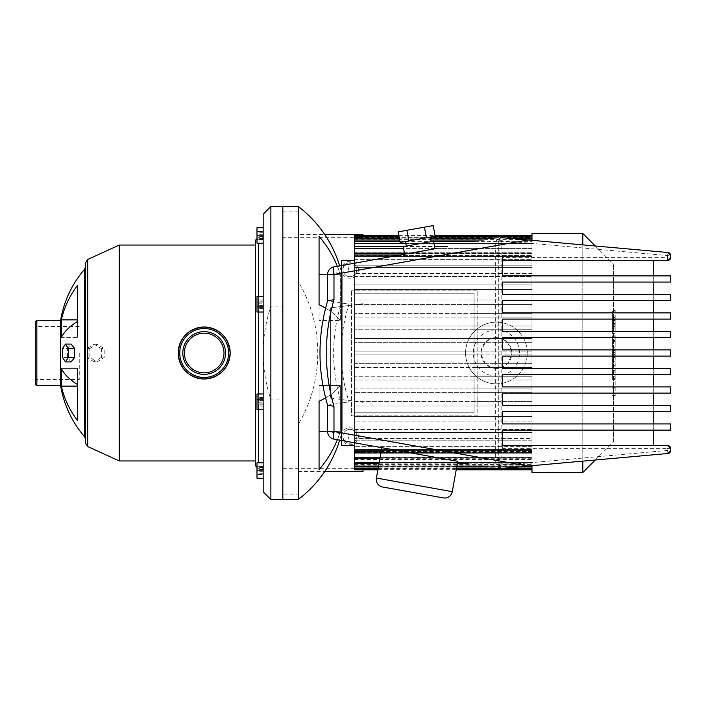 <?xml version="1.0" encoding="UTF-8"?>
<svg xmlns="http://www.w3.org/2000/svg" width="706" height="706" viewBox="0 0 706 706"><rect width="100%" height="100%" fill="white"/><g stroke="black" fill="none" stroke-linecap="round" stroke-linejoin="round"><path stroke-width="0.53" stroke-dasharray="3.53 2.65" d="M443.333 497.898L382.608 487.008M429.742 237.172L405.456 241.531L429.742 237.172M430.563 241.726L406.277 246.085L430.563 241.726M477.15 290.157L351.456 290.157L477.15 290.157L477.15 415.843L351.456 415.843L351.456 290.157L351.456 415.843L477.15 415.843L477.15 290.157M400.073 242.493L435.125 236.21M398.166 231.868L433.219 225.585M408.836 240.922L406.93 230.297M426.362 237.781L424.456 227.155M404.6 254.222L434.958 248.777L404.6 254.222M403.241 246.632L433.599 241.187M498.745 460.277L495.656 460.277L495.656 245.723L498.745 245.723L498.745 465.298A3.089 1.394 180 0 0 495.903 463.904L495.656 460.277L349.055 433.987L347.687 441.577A7.713 7.651 -79.8 0 1 341.395 433.987L341.395 403.038A165.116 165.116 0 0 1 341.395 302.962L327.646 300.871C317.515 335.624 317.515 370.376 327.646 405.129L327.593 405.129M341.395 302.962L341.395 272.013A7.713 7.651 -100.2 0 1 347.687 264.423L349.055 272.013L495.656 245.723L495.903 242.096A3.089 1.394 0 0 0 498.745 240.702L498.745 245.723M500.351 238.001L501.41 237.648L499.354 238.857L498.745 240.702A3.089 3.089 0 0 1 502.098 237.631L501.922 237.622M495.903 242.096C496.186 239.881 497.836 238.354 500.881 237.525M500.898 468.475C497.836 467.646 496.177 466.119 495.903 463.904M498.745 465.298A3.089 3.089 0 0 0 501.825 468.378A3.089 3.089 0 0 1 498.745 465.298L499.363 467.151L502.098 468.369L501.825 465.298L498.745 465.298L498.745 240.702A3.089 3.089 0 0 1 502.098 237.631L501.825 240.702L498.745 240.702M528.017 239.961L667.894 252.501L667.611 255.572L501.825 240.702L501.825 465.298L667.611 450.428L667.611 448.619L502.593 448.619L502.593 430.113L670.7 430.113L502.593 430.113L653.738 430.113L653.738 423.944L670.7 423.944L670.7 430.113L670.7 423.944L653.738 423.944L670.7 423.944L670.7 430.113L653.738 430.113L653.738 423.944L670.7 423.944L653.738 423.944L670.7 423.944L670.7 430.113L670.7 423.944L653.738 423.944L653.738 411.607L502.593 411.607L502.593 423.944L670.7 423.944L670.7 430.113L653.738 430.113L670.7 430.113L670.7 423.944L502.593 423.944L653.738 423.944L502.593 423.944L653.738 423.944L502.593 423.944L653.738 423.944L502.593 423.944L653.738 423.944L653.738 405.438L670.7 405.438L670.7 411.607L670.7 405.438L653.738 405.438L670.7 405.438L670.7 411.607L653.738 411.607L653.738 405.438L670.7 405.438L670.7 411.607L653.738 411.607L653.738 405.438L670.7 405.438L653.738 405.438L653.738 393.101L502.593 393.101L502.593 405.438L670.7 405.438L670.7 411.607L670.7 405.438L502.593 405.438L653.738 405.438L502.593 405.438L653.738 405.438L502.593 405.438L653.738 405.438L502.593 405.438L502.593 393.101L653.738 393.101L653.738 386.932L670.7 386.932L670.7 393.101L670.7 386.932L653.738 386.932L670.7 386.932L670.7 393.101L653.738 393.101L653.738 386.932L670.7 386.932L670.7 393.101L653.738 393.101L653.738 386.932L670.7 386.932L653.738 386.932L653.738 374.595L502.593 374.595L502.593 386.932L670.7 386.932L670.7 393.101L670.7 386.932L502.593 386.932L653.738 386.932L502.593 386.932L653.738 386.932L502.593 386.932L653.738 386.932L502.593 386.932L502.593 374.595L653.738 374.595L653.738 368.426L670.7 368.426L670.7 374.595L670.7 368.426L653.738 368.426L670.7 368.426L670.7 374.595L653.738 374.595L653.738 368.426L670.7 368.426L670.7 374.595L653.738 374.595L653.738 368.426L670.7 368.426L653.738 368.426L653.738 356.089L502.593 356.089L502.593 368.426L670.7 368.426L670.7 374.595L670.7 368.426L502.593 368.426L653.738 368.426L502.593 368.426L653.738 368.426L502.593 368.426L653.738 368.426L502.593 368.426L502.593 356.089L653.738 356.089L653.738 349.911L670.7 349.911L670.7 356.089L670.7 349.911L653.738 349.911L670.7 349.911L670.7 356.089L653.738 356.089L653.738 349.911L670.7 349.911L670.7 356.089L653.738 356.089L653.738 349.911L670.7 349.911L653.738 349.911L653.738 337.574L502.593 337.574L502.593 349.911L670.7 349.911L670.7 356.089L670.7 349.911L502.593 349.911L653.738 349.911L502.593 349.911L653.738 349.911L502.593 349.911L653.738 349.911L502.593 349.911L502.593 337.574L653.738 337.574L653.738 331.405L670.7 331.405L670.7 337.574L670.7 331.405L653.738 331.405L670.7 331.405L670.7 337.574L653.738 337.574L653.738 331.405L670.7 331.405L670.7 337.574L653.738 337.574L653.738 331.405L670.7 331.405L653.738 331.405L653.738 319.068L502.593 319.068L502.593 331.405L670.7 331.405L670.7 337.574L670.7 331.405L502.593 331.405L653.738 331.405L502.593 331.405L653.738 331.405L502.593 331.405L653.738 331.405L502.593 331.405L502.593 319.068L653.738 319.068L653.738 312.899L670.7 312.899L670.7 319.068L670.7 312.899L653.738 312.899L670.7 312.899L670.7 319.068L653.738 319.068L653.738 312.899L670.7 312.899L670.7 319.068L653.738 319.068L653.738 312.899L670.7 312.899L653.738 312.899L653.738 300.562L502.593 300.562L502.593 312.899L670.7 312.899L670.7 319.068L670.7 312.899L502.593 312.899L653.738 312.899L502.593 312.899L653.738 312.899L502.593 312.899L653.738 312.899L502.593 312.899L502.593 300.562L653.738 300.562L653.738 294.393L670.7 294.393L670.7 300.562L670.7 294.393L653.738 294.393L670.7 294.393L670.7 300.562L653.738 300.562L653.738 294.393L670.7 294.393L670.7 300.562L653.738 300.562L653.738 294.393L670.7 294.393L653.738 294.393L653.738 275.887L670.7 275.887L670.7 282.056L502.593 282.056L502.593 294.393L670.7 294.393L670.7 300.562L670.7 294.393L502.593 294.393L653.738 294.393L502.593 294.393L653.738 294.393L502.593 294.393L653.738 294.393L502.593 294.393L502.593 282.056L670.7 282.056L653.738 282.056L653.738 275.887L670.7 275.887L670.7 282.056L670.7 275.887L653.738 275.887L670.7 275.887L670.7 282.056L653.738 282.056L653.738 275.887L670.7 275.887L653.738 275.887L653.738 260.47L502.593 260.47L653.738 260.47L502.593 260.47L653.738 260.47L502.593 260.47L653.738 260.47L502.593 260.47L653.738 260.47L502.593 260.47L502.593 275.887L502.593 257.381L667.611 257.381L667.611 255.572L670.7 255.572M502.098 468.369A3.089 3.089 0 0 1 501.825 468.378A3.089 3.089 0 0 0 502.098 468.369L667.894 453.499L667.611 450.428L670.7 450.428M670.7 411.607L670.7 405.438L670.7 411.607L653.738 411.607L653.738 405.438L653.738 445.53L502.593 445.53L653.738 445.53L653.738 430.113L653.738 445.53L653.738 430.113L502.593 430.113L653.738 430.113L502.593 430.113L653.738 430.113L502.593 430.113L502.593 445.53L653.738 445.53L653.738 430.113L670.7 430.113L653.738 430.113L670.7 430.113L653.738 430.113L653.738 411.607L502.593 411.607L502.593 423.944L502.593 411.607L502.593 423.944L502.593 411.607L502.593 423.944L502.593 411.607L502.593 423.944L502.593 411.607L670.7 411.607L653.738 411.607L670.7 411.607L653.738 411.607L653.738 393.101L502.593 393.101L670.7 393.101L653.738 393.101L670.7 393.101L653.738 393.101L653.738 374.595L502.593 374.595L670.7 374.595L653.738 374.595L670.7 374.595L653.738 374.595L653.738 356.089L502.593 356.089L670.7 356.089L653.738 356.089L670.7 356.089L653.738 356.089L653.738 337.574L502.593 337.574L670.7 337.574L653.738 337.574L670.7 337.574L653.738 337.574L653.738 319.068L502.593 319.068L670.7 319.068L653.738 319.068L670.7 319.068L653.738 319.068L653.738 300.562L502.593 300.562L670.7 300.562L653.738 300.562L670.7 300.562L653.738 300.562L653.738 282.056L502.593 282.056L670.7 282.056L653.738 282.056L670.7 282.056L653.738 282.056L653.738 275.887L502.593 275.887L670.7 275.887L670.7 282.056L670.7 275.887L502.593 275.887L653.738 275.887L502.593 275.887L653.738 275.887L502.593 275.887L653.738 275.887L502.593 275.887L502.593 260.47M653.738 430.113L653.738 445.53L502.593 445.53L502.593 430.113L502.593 445.53L653.738 445.53L502.593 445.53L653.738 445.53L653.738 430.113L502.593 430.113L502.593 448.619M457.726 461.309L381.831 447.692L457.726 461.309M327.593 274.484L341.395 272.013L349.055 272.013L349.055 304.162C339.118 302.6 339.118 302.6 349.055 304.162A157.456 157.456 0 0 0 349.055 401.838C339.118 403.4 339.118 403.4 349.055 401.838L349.055 433.987L341.395 433.987L327.593 431.516M333.938 439.106A7.713 7.651 100.2 0 1 327.646 431.516L327.646 405.129L341.395 403.038M327.593 300.871L327.646 274.484A7.713 7.651 79.8 0 1 333.938 266.894M670.7 405.438L653.738 405.438L653.738 260.47L653.738 282.056L653.738 275.887L653.738 282.056L670.7 282.056L670.7 275.887L653.738 275.887L653.738 260.47L653.738 275.887M653.738 300.562L653.738 294.393L653.738 300.562L670.7 300.562L670.7 294.393L653.738 294.393L653.738 319.068L653.738 312.899L653.738 319.068L670.7 319.068L670.7 312.899L653.738 312.899L653.738 300.562L653.738 312.899L653.738 300.562L502.593 300.562L502.593 312.899L502.593 300.562L502.593 312.899L502.593 300.562L502.593 312.899L502.593 300.562L502.593 312.899L653.738 312.899M653.738 337.574L653.738 331.405L653.738 337.574L670.7 337.574L670.7 331.405L653.738 331.405L653.738 356.089L653.738 349.911L653.738 356.089L670.7 356.089L670.7 349.911L653.738 349.911L653.738 337.574L653.738 349.911L653.738 337.574L502.593 337.574L502.593 349.911L502.593 337.574L502.593 349.911L502.593 337.574L502.593 349.911L502.593 337.574L502.593 349.911L653.738 349.911M653.738 374.595L653.738 368.426L653.738 374.595L670.7 374.595L670.7 368.426L653.738 368.426L653.738 393.101L653.738 386.932L653.738 393.101L670.7 393.101L670.7 386.932L653.738 386.932L653.738 374.595L653.738 386.932L653.738 374.595L502.593 374.595L502.593 386.932L502.593 374.595L502.593 386.932L502.593 374.595L502.593 386.932L502.593 374.595L502.593 386.932L653.738 386.932M670.7 282.056L670.7 275.887M670.7 300.562L670.7 294.393M670.7 319.068L670.7 312.899M670.7 337.574L670.7 331.405M670.7 356.089L670.7 349.911M670.7 374.595L670.7 368.426M670.7 393.101L670.7 386.932M670.7 430.113L670.7 423.944M653.738 393.101L653.738 405.438L653.738 393.101L653.738 405.438L653.738 393.101L502.593 393.101L502.593 405.438L502.593 393.101L502.593 405.438L502.593 393.101L502.593 405.438L502.593 393.101L502.593 405.438L653.738 405.438M653.738 356.089L653.738 368.426L653.738 356.089L653.738 368.426L653.738 356.089L502.593 356.089L502.593 368.426L502.593 356.089L502.593 368.426L502.593 356.089L502.593 368.426L502.593 356.089L502.593 368.426L653.738 368.426M653.738 319.068L653.738 331.405L653.738 319.068L653.738 331.405L653.738 319.068L502.593 319.068L502.593 331.405L502.593 319.068L502.593 331.405L502.593 319.068L502.593 331.405L502.593 319.068L502.593 331.405L653.738 331.405M653.738 282.056L653.738 294.393L653.738 282.056L653.738 294.393L653.738 282.056L502.593 282.056L502.593 294.393L502.593 282.056L502.593 294.393L502.593 282.056L502.593 294.393L502.593 282.056L502.593 294.393L653.738 294.393M653.738 411.607L653.738 423.944M502.593 445.53L502.593 430.113L502.593 445.53L502.593 430.113L502.593 445.53L653.738 445.53L502.593 445.53M119.279 245.044L119.279 460.956M255.298 465.581L255.298 240.419M79.257 353L79.257 379.528L79.257 353M35.3 384.152L35.3 321.848M60.628 320.303L60.628 385.697M263.161 491.8L263.161 353C263.144 368.205 265.712 383.843 270.875 399.905L282.832 399.905L282.832 306.095L270.875 306.095C265.712 322.157 263.144 337.795 263.161 353L263.161 214.2M258.387 312.017L258.387 296.599M258.387 243.164L258.387 462.836M258.387 409.401L258.387 393.983M263.161 243.164L256.993 243.164L256.993 235.451L256.993 239.308L256.993 235.451L263.161 235.451L256.993 235.451L256.993 231.594L263.161 231.594L263.161 243.164L263.161 231.594L256.993 231.594L256.993 243.164L256.993 227.738L263.161 227.738L263.161 243.164L263.161 227.738M263.161 312.017L256.993 312.017L256.993 296.599L256.993 312.017L256.993 296.599L263.161 296.599L263.161 312.017L263.161 296.599M263.161 393.983L263.161 409.401L263.161 393.983L263.161 409.401L263.161 393.983L256.993 393.983L256.993 409.401L256.993 393.983L256.993 409.401L263.161 409.401M263.161 478.262L256.993 478.262L256.993 462.836L256.993 478.262L256.993 462.836L263.161 462.836L263.161 478.262L263.161 462.836L263.161 478.262L263.161 470.549L263.161 474.406L256.993 474.406L263.161 474.406L263.161 470.549L256.993 470.549L263.161 470.549L263.161 462.836M85.497 443.059L85.497 439.273M61.343 386.129A104.25 94.489 180 0 0 77.519 420.626L77.519 384.532A104.25 44.063 -0 0 1 61.343 368.444L61.343 386.129L77.519 386.129L77.519 368.444L77.519 384.532L77.519 368.444L61.343 368.444L77.519 368.444L77.519 384.532M71.05 361.904L67.573 357.448L67.573 348.552L62.569 348.552M282.832 399.905L282.832 499.513L282.832 494.924L298.25 494.924L298.25 424.28C324.275 381.628 324.275 324.372 298.25 281.72L298.25 206.487M363.025 234.569L363.025 237.331L282.832 237.331L282.832 206.487L282.832 306.095M270.875 399.905L270.875 499.513M270.875 206.487L270.875 306.095M67.573 357.448L62.569 357.448M67.573 348.552L71.05 344.096M85.497 353L85.497 266.727M77.519 321.468L77.519 337.556L77.519 321.468L77.519 337.556L61.343 337.556A104.25 44.063 180 0 1 77.519 321.468L77.519 285.374A104.25 94.489 -0 0 0 61.343 319.871L61.343 337.556L77.519 337.556L77.519 285.374L77.519 319.871L61.343 319.871M256.993 231.153L256.993 239.749L256.993 231.153L263.161 231.153L263.161 239.749L263.161 231.153M263.161 232.3L256.993 232.3M263.161 236.607L256.993 236.607M263.161 239.749L256.993 239.749M263.161 238.602L256.993 238.602M263.161 234.295L256.993 234.295M256.993 302.08L256.993 308.76L256.993 302.08L263.161 302.08L263.161 299.856L263.161 302.08L256.993 302.08M263.161 299.856L256.993 299.856M263.161 306.536L263.161 302.08L263.161 306.536L256.993 306.536L263.161 306.536L263.161 308.76L263.161 306.536M263.161 308.76L256.993 308.76M256.993 402.844L256.993 397.39L256.993 405.994L256.993 402.844L263.161 402.844L263.161 405.994L263.161 397.39L263.161 402.844M263.161 398.546L256.993 398.546M263.161 397.39L256.993 397.39M263.161 400.54L256.993 400.54M263.161 404.838L256.993 404.838M263.161 405.994L256.993 405.994M263.161 466.692L256.993 466.692L263.161 466.692M256.993 474.847L256.993 466.251L256.993 474.847L263.161 474.847L263.161 466.251L263.161 474.847M263.161 473.7L256.993 473.7M263.161 469.393L256.993 469.393M263.161 466.251L256.993 466.251M263.161 467.398L256.993 467.398M263.161 471.705L256.993 471.705M256.993 403.92L256.993 397.24L256.993 403.92L263.161 403.92L263.161 406.144L263.161 403.92L256.993 403.92M263.161 406.144L256.993 406.144M263.161 399.464L263.161 403.92L263.161 399.464L256.993 399.464L263.161 399.464L263.161 397.24L263.161 399.464M263.161 397.24L256.993 397.24M256.993 303.156L256.993 308.61L256.993 300.006L256.993 303.156L263.161 303.156L263.161 300.006L263.161 308.61L263.161 303.156M263.161 307.454L256.993 307.454M263.161 308.61L256.993 308.61M263.161 305.46L256.993 305.46M263.161 301.162L256.993 301.162M263.161 300.006L256.993 300.006M263.161 353L263.161 468.669L263.161 353M263.161 239.308L256.993 239.308L263.161 239.308M77.519 420.626L77.519 386.129L77.519 420.626M255.298 353L255.298 460.956L255.298 353M35.3 353L35.3 324.928L35.3 353M89.838 348.552L97.013 344.096L104.188 348.552L104.188 357.448L97.013 361.904L89.838 357.448L89.838 348.552L87.014 348.552L94.189 344.096L97.013 344.096M94.189 344.096L101.364 348.552L104.188 348.552M101.364 348.552L101.364 357.448L104.188 357.448M101.364 357.448L94.189 361.904L97.013 361.904M94.189 361.904L87.014 357.448L89.838 357.448M87.014 357.448L87.014 348.552M582.794 244.867L582.794 461.133M531.98 465.686L531.98 240.314M595.308 460.003L613.638 441.682L613.638 264.318L613.638 441.682M582.794 472.526L582.794 233.474M595.308 245.997L613.638 264.318M491.067 367.464L496.424 368.426A15.426 15.426 0 0 1 481.007 353A15.426 15.426 0 0 1 496.424 337.574L491.067 338.536L485.313 342.313L481.121 351.111L481.121 354.889L485.313 363.687L491.067 367.464L354.544 367.464L354.544 289.495L354.544 293.237L474.061 293.237L474.061 412.763L354.544 412.763L354.544 293.237L474.061 293.237L474.061 412.763L354.544 412.763L354.544 416.505L354.544 367.464L491.067 367.464M496.424 383.843A30.843 30.843 0 0 0 527.276 353A30.843 30.843 0 0 0 496.424 322.157A30.843 30.843 0 0 1 527.276 353A30.843 30.843 0 0 1 496.424 383.843A30.843 30.843 0 0 1 465.581 353A30.843 30.843 0 0 1 496.424 322.157A30.843 30.843 0 0 0 465.581 353A30.843 30.843 0 0 0 496.424 383.843M496.424 376.13A23.13 23.13 0 0 1 473.294 353A23.13 23.13 0 0 1 496.424 329.87A23.13 23.13 0 0 1 519.563 353A23.13 23.13 0 0 1 496.424 376.13M354.544 260.47L354.544 445.53L354.544 260.47M341.43 260.47L341.43 445.53M531.98 363.687L474.061 363.687L531.98 363.687L531.98 354.889L511.735 354.889L511.735 351.111L507.543 342.313L501.789 338.536L531.98 338.536L501.789 338.536L496.424 337.574A15.426 15.426 0 0 1 511.85 353A15.426 15.426 0 0 1 496.424 368.426L501.789 367.464L507.543 363.687L511.735 354.889L531.98 354.889L531.98 367.464L474.061 367.464L531.98 367.464L531.98 363.687L507.543 363.687L531.98 363.687M474.061 354.889L531.98 354.889L531.98 351.111L511.735 351.111L531.98 351.111L531.98 354.889L474.061 354.889M531.98 376.263L474.061 376.263L531.98 376.263L531.98 367.464L501.789 367.464L531.98 367.464L531.98 380.04L531.98 376.263L354.544 376.263L531.98 376.263M474.061 380.04L354.544 380.04L531.98 380.04L531.98 388.838L474.061 388.838L531.98 388.838L531.98 380.04L474.061 380.04M531.98 392.615L474.061 392.615L531.98 392.615L531.98 388.838L531.98 392.615L354.544 392.615L531.98 392.615L531.98 401.414L474.061 401.414L531.98 401.414L531.98 392.615M474.061 406.038L531.98 406.038L531.98 401.414L531.98 406.038L354.544 406.038L531.98 406.038L531.98 416.505L354.544 416.505L354.544 421.138L354.544 416.505L531.98 416.505L531.98 406.038L474.061 406.038M354.544 243.393L531.98 243.393L531.98 265.218L354.544 265.218L531.98 265.218L531.98 246.535L531.98 273.443L354.544 273.443L531.98 273.443L531.98 253.119L531.98 284.862L354.544 284.862L531.98 284.862L354.544 284.862L354.544 276.478L354.544 284.862L531.98 284.862L531.98 289.495L354.544 289.495L531.98 289.495L531.98 299.962L354.544 299.962L531.98 299.962L531.98 304.586L354.544 304.586L531.98 304.586L531.98 313.385L354.544 313.385L531.98 313.385L531.98 317.162L354.544 317.162L531.98 317.162L531.98 325.96L354.544 325.96L531.98 325.96L531.98 329.737L354.544 329.737L531.98 329.737L531.98 342.313L507.543 342.313L531.98 342.313L531.98 351.111L531.98 289.495L354.544 289.495L531.98 289.495L531.98 276.478L354.544 276.478L354.544 235.442M354.544 263.197L354.544 276.478L531.98 276.478L531.98 255.007L531.98 273.443L531.98 267.406L354.544 267.406L531.98 267.406L531.98 248.424L531.98 265.218L531.98 260.911L354.544 260.911L531.98 260.911L531.98 243.393M354.544 237.993L354.544 236.113L354.544 237.993L531.98 237.993L531.98 253.807L354.544 253.807L531.98 253.807L531.98 255.493L531.98 240.022L531.98 256.472L354.544 256.472L531.98 256.472L531.98 259.384L531.98 236.113L531.98 253.33L531.98 236.113L531.98 237.993L354.544 237.993L531.98 237.993M354.544 240.022L354.544 238.134L354.544 240.022L531.98 240.022L531.98 238.134L531.98 240.022L354.544 240.022L531.98 240.022M354.544 248.424L354.544 246.535L354.544 248.424L531.98 248.424L531.98 246.535L531.98 248.424L436.899 248.424M354.544 255.007L354.544 253.119L354.544 255.007L531.98 255.007L531.98 253.119L531.98 255.007L400.223 255.007M354.544 469.79L354.544 442.803M354.544 467.901L354.544 452.67L354.544 467.901L531.98 467.901L531.98 452.67L354.544 452.67L354.544 468.652L354.544 452.67L531.98 452.67L531.98 453.199L354.544 453.226L531.98 453.199L531.98 452.67L531.98 468.652L531.98 452.193L531.98 469.79L531.98 467.901L354.544 467.901M354.544 452.193L354.544 466.631L354.544 450.507L354.544 452.193L531.98 452.193L531.98 450.507L354.544 450.507L531.98 450.507L531.98 452.193L354.544 452.193M354.544 449.528L354.544 463.198L354.544 446.616L354.544 449.528L531.98 449.528L531.98 466.631L531.98 446.616L354.544 446.616L531.98 446.616L531.98 449.528L354.544 449.528M354.544 445.089L354.544 458.265L354.544 440.782L354.544 445.089L531.98 445.089L531.98 463.198L531.98 440.782L354.544 440.782L531.98 440.782L531.98 445.089L354.544 445.089M354.544 438.594L354.544 451.752L354.544 432.557L354.544 438.594L531.98 438.594L531.98 458.265L531.98 432.557L354.544 432.557L531.98 432.557L531.98 438.594L354.544 438.594M341.43 440.447L341.43 265.553M531.98 466.719L531.98 453.226L531.98 469.172L531.98 466.719L354.544 466.719L531.98 466.719M531.98 465.978L531.98 467.866L531.98 465.978L354.544 465.978L531.98 465.978M531.98 462.536L531.98 464.424L531.98 462.536L354.544 462.536L531.98 462.536M531.98 457.576L531.98 459.465L531.98 457.576L354.544 457.576L531.98 457.576M531.98 450.993L531.98 429.522L531.98 452.881L531.98 450.993L354.544 450.993L531.98 450.993M354.544 429.522L531.98 429.522L531.98 421.138L354.544 421.138L531.98 421.138L531.98 429.522L354.544 429.522M531.98 421.138L354.544 421.138L531.98 421.138L531.98 416.505L531.98 421.138M354.544 416.505L531.98 416.505L354.544 416.505M354.544 401.414L531.98 401.414L354.544 401.414M354.544 388.838L531.98 388.838L354.544 388.838M354.544 363.687L485.313 363.687L354.544 363.687M481.121 354.889L354.544 354.889L481.121 354.889M481.121 351.111L354.544 351.111L481.121 351.111M485.313 342.313L354.544 342.313L485.313 342.313M491.067 338.536L354.544 338.536L491.067 338.536M531.98 243.243L354.544 243.243M531.98 233.474L531.98 472.526M354.544 259.384L531.98 259.384L354.544 259.384M354.544 255.493L531.98 255.493L354.544 255.493M354.544 253.33L531.98 253.33L531.98 252.774L531.98 253.33L354.544 253.33M531.98 237.331L531.98 252.774L531.98 235.442L531.98 237.331L354.544 237.331L531.98 237.331M354.544 243.464L531.98 243.464L531.98 241.576L531.98 243.464L464.548 243.464M531.98 351.111L474.061 351.111L531.98 351.111M474.061 342.313L531.98 342.313L474.061 342.313M531.98 338.536L474.061 338.536L531.98 338.536M474.061 329.737L531.98 329.737L474.061 329.737M531.98 325.96L474.061 325.96L531.98 325.96M474.061 317.162L531.98 317.162L474.061 317.162M531.98 313.385L474.061 313.385L531.98 313.385M474.061 304.586L531.98 304.586L474.061 304.586M531.98 299.962L474.061 299.962L531.98 299.962M354.544 252.774L531.98 252.774L354.544 252.774M354.544 450.481L531.98 450.481M354.544 457.241L531.98 457.241M354.544 462.315L531.98 462.315M531.98 465.836L354.544 465.836M354.544 467.937L531.98 467.937M505.399 468.069L495.409 468.069M456.517 468.069L378.169 468.069M378.522 466.119L456.87 466.119M484.519 466.119L527.197 466.119M531.98 462.757L465.783 462.757M457.47 462.757L379.131 462.757M531.98 451.513L381.143 451.513M531.98 457.912L379.996 457.912M615.182 317.779L615.182 326.543L615.182 317.506L612.579 317.506L612.579 326.543L612.579 317.506L615.182 317.779M615.182 326.543L612.579 326.278L615.182 326.543M612.579 333.029L612.579 311.011L612.579 333.629L615.182 333.629L615.182 310.428L612.579 310.428L612.579 311.011L615.182 311.011L615.182 333.029L612.579 333.029M615.182 311.999L612.579 311.999M615.182 332.058L612.579 332.058M615.182 338.712L615.182 347.123L612.579 347.123L612.579 335.173L612.579 340.636L615.182 340.636L615.182 335.173L615.182 347.29L612.579 347.29L612.579 336.224L612.579 340.557L615.182 340.557L615.182 338.712L612.579 338.712M615.182 341.66L612.579 341.66M615.182 335.173L612.579 335.173M615.182 336.224L612.579 336.224M615.182 337.291L612.579 337.291M612.579 348.623L612.579 356.495L612.579 348.623L615.182 348.623L615.182 352.559L615.182 348.623M615.182 356.495L615.182 352.559L615.182 356.495L612.579 356.495M612.579 378.54L612.579 350.811L612.579 360.881L612.579 357.298L615.182 357.298L615.182 350.653L612.579 350.653L615.182 350.811L615.182 395.572L615.182 378.54L612.579 378.54L612.579 357.377L615.182 357.377L615.182 359.23L612.579 359.23M615.182 387.153L612.579 387.153M615.182 392.827L612.579 392.827M615.182 395.572L612.579 395.572M615.182 388.874L612.579 388.874M615.182 387.806L612.579 387.806M615.182 379.387L612.579 379.387M615.182 374.312L612.579 374.312M615.182 372.088L612.579 372.088M615.182 365.593L612.579 365.593M615.182 354.386L612.579 354.386M615.182 360.881L612.579 360.881M615.182 378.54L615.182 359.23M615.182 361.251L612.579 361.251M615.182 370.597L612.579 370.597M615.182 376.272L612.579 376.272M342.207 275.887L342.207 430.113L342.207 275.887A117.275 117.275 0 0 0 339.639 265.871M342.207 430.113A117.275 117.275 0 0 1 339.639 440.129M298.25 499.513L298.25 424.28M325.59 397.857A117.275 44.884 0 0 0 340.31 385.458A117.275 44.884 0 0 1 319.068 401.299L319.068 469.605A117.275 108.353 180 0 0 340.31 431.366L340.31 385.458L340.31 431.366A117.275 108.353 180 0 1 337.362 439.723M337.362 266.277A117.275 108.353 0 0 1 340.31 274.634A117.275 108.353 0 0 0 319.068 236.395L319.068 304.701A117.275 44.884 180 0 1 340.31 320.542L340.31 274.634L340.31 320.542A117.275 44.884 180 0 0 325.581 308.143M342.975 436.282A6.936 6.936 0 0 0 349.911 443.218A6.936 6.936 0 0 0 356.857 436.282A6.936 6.936 0 0 1 349.911 443.218A6.936 6.936 0 0 1 342.975 436.282A6.936 6.936 0 0 1 349.911 429.336A6.936 6.936 0 0 1 356.857 436.282A6.936 6.936 0 0 0 349.911 429.336A6.936 6.936 0 0 0 342.975 436.282M341.43 436.282A8.481 8.481 0 0 0 349.911 444.762A8.481 8.481 0 0 0 358.401 436.282A8.481 8.481 0 0 0 349.911 427.801A8.481 8.481 0 0 0 341.43 436.282M356.857 269.718A6.936 6.936 0 0 0 349.911 262.782A6.936 6.936 0 0 0 342.975 269.718A6.936 6.936 0 0 1 349.911 262.782A6.936 6.936 0 0 1 356.857 269.718A6.936 6.936 0 0 1 349.911 276.664A6.936 6.936 0 0 1 342.975 269.718A6.936 6.936 0 0 0 349.911 276.664A6.936 6.936 0 0 0 356.857 269.718M358.401 269.718A8.481 8.481 0 0 0 349.911 261.238A8.481 8.481 0 0 0 341.43 269.718A8.481 8.481 0 0 0 349.911 278.199A8.481 8.481 0 0 0 358.401 269.718M330.637 398.113L363.025 402.349L330.637 398.113L330.637 307.887L363.025 303.651L330.637 307.887L330.637 398.113M363.025 237.331L363.025 235.442M363.025 469.79L363.025 471.432M298.25 281.72L298.25 234.569L324.778 234.569M298.25 471.432L324.778 471.432M282.832 211.076L298.25 211.076L298.25 234.569M282.832 237.331L282.832 494.924M282.832 468.669L363.025 468.669M327.593 274.634L340.31 274.634L319.068 274.634L319.068 236.395L319.068 320.542L340.31 320.542L319.068 320.542L319.068 304.701M319.068 431.366L319.068 385.458L319.068 401.299L319.068 385.458L340.31 385.458L319.068 385.458L319.068 469.605L319.068 431.366L340.31 431.366L327.593 431.366M376.386 478.059L452.281 491.667M667.611 260.47L667.611 257.381L670.7 257.381M670.7 448.619L667.611 448.619L667.611 445.53M36.844 320.303L36.844 385.697M87.756 259.437L87.756 446.563M84.561 436.749L84.561 269.251M36.844 353L36.844 326.472L36.844 353M506.14 237.993L495.038 237.993M429.892 237.993L399.261 237.993M399.631 240.022L430.254 240.022M483.742 240.022L528.732 240.022M434.005 243.464L405.8 243.464M434.896 248.424L403.558 248.424M615.182 320.603L612.579 320.603M615.182 320.233L612.579 320.233M615.182 323.507L612.579 323.507M615.182 323.825L612.579 323.825M615.182 328.122L612.579 328.122M615.182 319.465L612.579 319.465M615.182 315.926L612.579 315.926M615.182 324.636L612.579 324.636M615.182 340.98L612.579 340.98M615.182 352.559L612.579 352.559L615.182 352.559M615.182 356.989L612.579 356.989M499.354 238.857L498.904 239.722M498.913 466.313L499.363 467.151M500.351 468.007L501.41 468.352M35.3 381.072C35.962 379.643 36.474 379.122 36.844 379.528L79.257 379.528M256.993 238.716L258.387 237.331L263.161 237.331M256.993 467.284L258.387 468.669L263.161 468.669M79.257 326.472L36.844 326.472C36.474 326.878 35.962 326.357 35.3 324.928M377.975 469.172L456.314 469.172M377.869 469.79L456.208 469.79M354.544 467.866L531.98 467.866M354.544 464.424L531.98 464.424M354.544 459.465L531.98 459.465M354.544 452.881L531.98 452.881M354.544 253.119L404.397 253.119M354.544 246.535L447.41 246.535M354.544 239.608L531.98 239.608M354.544 238.134L531.98 238.134M354.544 236.113L531.98 236.113M378.072 468.652L456.411 468.652M398.802 235.442L434.993 235.442M398.925 236.113L435.108 236.113M378.434 466.631L456.773 466.631M487.387 466.631L521.452 466.631M399.287 238.134L429.919 238.134M494.262 238.134L507.702 238.134M379.043 463.198L457.391 463.198M468.263 463.198L531.98 463.198M381.099 451.752L531.98 451.752M399.905 241.576L405.182 241.576M405.465 241.576L430.536 241.576M431.384 241.576L433.669 241.576M475.067 241.576L531.98 241.576M379.934 458.265L531.98 458.265M403.735 246.535L434.561 246.535M615.182 317.038L612.579 317.038M615.182 327.01L612.579 327.01"/><path stroke-width="1.06" d="M376.386 478.059L381.831 447.692L457.726 461.309L452.281 491.667A7.713 7.713 0 0 1 443.333 497.898L382.608 487.008A7.713 7.713 0 0 1 376.386 478.059L452.281 491.667M433.599 241.187L434.958 248.777L404.6 254.222L403.241 246.632L433.599 241.187M429.742 237.172L430.563 241.726M405.456 241.531L406.277 246.085M426.362 237.781L424.456 227.155L433.219 225.585L435.125 236.21L400.073 242.493L398.166 231.868L406.93 230.297L408.836 240.922M424.456 227.155L406.93 230.297M500.881 237.525L528.017 239.961L500.881 237.525M502.098 468.369L667.894 453.499A3.089 3.089 0 0 0 670.7 450.428L667.894 453.499M528.017 466.039L333.982 431.516L327.593 431.516L327.593 405.129L333.982 406.321C330.108 393.039 327.708 379.484 326.781 365.655L326.781 340.345C327.708 326.516 330.108 312.961 333.982 299.679L333.982 274.484A7.713 1.297 -100.2 0 1 333.938 266.894L404.6 254.222M434.958 248.777L333.938 266.894A7.713 7.713 0 0 0 327.593 274.484L333.982 274.484L528.017 239.961L667.894 252.501A3.089 3.089 0 0 1 670.7 255.572L670.7 257.381A3.089 3.089 0 0 1 667.611 260.47L653.738 260.47L653.738 275.887M667.894 252.501L670.7 255.572L670.7 257.381L667.611 260.47L502.593 260.47L502.593 257.381M653.738 430.113L653.738 445.53L667.611 445.53A3.089 3.089 0 0 1 670.7 448.619L670.7 450.428L670.7 448.619L667.611 445.53L502.593 445.53L502.593 430.113L670.7 430.113L670.7 423.944L502.593 423.944L502.593 411.607L670.7 411.607L670.7 405.438L502.593 405.438L502.593 393.101L670.7 393.101L670.7 386.932L502.593 386.932L502.593 374.595L670.7 374.595L670.7 368.426L502.593 368.426L502.593 356.089L670.7 356.089L670.7 349.911L502.593 349.911L502.593 337.574L670.7 337.574L670.7 331.405L502.593 331.405L502.593 319.068L670.7 319.068L670.7 312.899L502.593 312.899L502.593 300.562L670.7 300.562L670.7 294.393L502.593 294.393L502.593 282.056L670.7 282.056L670.7 275.887L502.593 275.887L502.593 260.47M381.831 447.692L333.938 439.106A7.713 1.297 -79.8 0 1 333.982 431.516L333.982 406.321M327.593 431.516A7.713 7.713 0 0 0 333.938 439.106L457.726 461.309M333.982 299.679L327.593 300.871L327.593 274.484M670.7 275.887L670.7 282.056M670.7 294.393L670.7 300.562M670.7 312.899L670.7 319.068M670.7 331.405L670.7 337.574M670.7 349.911L670.7 356.089M670.7 368.426L670.7 374.595M670.7 386.932L670.7 393.101M670.7 405.438L670.7 411.607M670.7 423.944L670.7 430.113M653.738 405.438L653.738 393.101M653.738 423.944L653.738 411.607M653.738 331.405L653.738 319.068M653.738 312.899L653.738 300.562M653.738 386.932L653.738 374.595M653.738 349.911L653.738 337.574M653.738 368.426L653.738 356.089M653.738 294.393L653.738 282.056M84.561 269.251C71.897 284.068 63.919 301.091 60.628 320.303L60.628 385.697C63.919 404.909 71.897 421.932 84.561 436.749L84.561 269.251L85.497 266.727L85.497 262.941L87.756 259.437L87.756 446.563L119.279 460.956L119.279 245.044L255.298 245.044M204.175 327.01A25.99 25.99 0 0 0 178.186 353C179.73 337.212 188.387 328.546 204.175 327.01C219.963 328.546 228.62 337.212 230.165 353A25.99 25.99 0 0 0 204.175 327.01A25.99 25.99 0 0 0 178.186 353A25.99 25.99 0 0 0 204.175 378.99C188.387 377.454 179.73 368.788 178.186 353A25.99 25.99 0 0 0 204.175 378.99A25.99 25.99 0 0 0 230.165 353C228.62 368.788 219.963 377.454 204.175 378.99M35.3 353L35.3 384.152L36.844 385.697L36.844 320.303L35.3 321.848L35.3 353M184.354 353A19.821 19.821 0 0 0 204.175 372.821A19.821 19.821 0 0 0 223.996 353A19.821 19.821 0 0 1 204.175 372.821A19.821 19.821 0 0 1 184.354 353A19.821 19.821 0 0 1 204.175 333.179A19.821 19.821 0 0 1 223.996 353A19.821 19.821 0 0 0 204.175 333.179A19.821 19.821 0 0 0 184.354 353A19.821 19.821 0 0 0 204.175 372.821A19.821 19.821 0 0 0 223.996 353M258.387 393.983L258.387 312.017M258.387 296.599L258.387 243.164M256.993 238.716L255.298 240.419L255.298 465.581L256.993 467.284M258.387 462.836L258.387 409.401M263.161 227.738L256.993 227.738L256.993 243.164L263.161 243.164M263.161 296.599L256.993 296.599L256.993 312.017L263.161 312.017M263.161 409.401L256.993 409.401L256.993 393.983L263.161 393.983M263.161 462.836L256.993 462.836L256.993 478.262L263.161 478.262M84.561 436.749L85.497 439.273L85.497 353L85.497 443.059L87.756 446.563M77.519 420.626A104.25 94.489 180 0 1 61.343 386.129L61.343 368.444A104.25 44.063 0 0 0 77.519 384.532L77.519 420.626M65.437 344.096L71.05 344.096L74.668 348.552L74.668 357.448L71.05 361.904L65.437 361.904L62.569 357.448L62.569 348.552L65.437 344.096L68.297 348.552L68.297 357.448L65.437 361.904M270.875 499.513L270.875 206.487L263.161 214.2L263.161 491.8L270.875 499.513L282.832 499.513L282.832 206.487L282.832 499.513L298.25 499.513A117.275 117.275 0 0 0 339.639 440.129M74.668 357.448L68.297 357.448M74.668 348.552L68.297 348.552M85.497 262.941L85.497 353M61.343 319.871A104.25 94.489 0 0 1 77.519 285.374L77.519 321.468A104.25 44.063 180 0 0 61.343 337.556L61.343 319.871L77.519 319.871L77.519 321.468M77.519 384.532L77.519 386.129L61.343 386.129M582.794 461.133L582.794 472.526L531.98 472.526L531.98 465.686M531.98 240.314L531.98 233.474L582.794 233.474L582.794 244.867M582.794 472.526L595.308 460.003M582.794 233.474L595.308 245.997M354.544 260.47L341.43 260.47L341.43 265.553M354.544 445.53L341.43 445.53L341.43 440.447M398.802 235.442L354.544 235.442L354.544 263.197M354.544 442.803L354.544 469.79L377.869 469.79M531.98 468.069L505.399 468.069M495.409 468.069L456.517 468.069M378.169 468.069L354.544 468.069M354.544 466.119L378.522 466.119M456.87 466.119L484.519 466.119M527.197 466.119L531.98 466.119M465.783 462.757L457.47 462.757M379.131 462.757L354.544 462.757M381.143 451.513L354.544 451.513M379.996 457.912L354.544 457.912M339.639 265.871A117.275 117.275 0 0 0 298.25 206.487L298.25 499.513M363.025 235.442L363.025 234.569L324.778 234.569M324.778 471.432L363.025 471.432L363.025 469.79M325.581 308.143A117.275 44.884 180 0 0 319.068 304.701L319.068 236.395A117.275 108.353 0 0 1 337.362 266.277M337.362 439.723A117.275 108.353 180 0 1 319.068 469.605L319.068 401.299A117.275 44.884 0 0 0 325.59 397.857M319.068 304.701L319.068 274.634L327.593 274.634M319.068 431.366L327.593 431.366M326.781 365.655L326.781 340.345M228.62 353A24.445 24.445 0 0 1 204.175 377.445A24.445 24.445 0 0 1 179.73 353A24.445 24.445 0 0 1 204.175 328.555A24.445 24.445 0 0 1 228.62 353M182.819 353A21.356 21.356 0 0 0 204.175 374.356A21.356 21.356 0 0 0 225.532 353A21.356 21.356 0 0 0 204.175 331.644A21.356 21.356 0 0 0 182.819 353M531.98 237.993L506.14 237.993M495.038 237.993L429.892 237.993M399.261 237.993L354.544 237.993M354.544 240.022L399.631 240.022M430.254 240.022L483.742 240.022M528.732 240.022L531.98 240.022M464.548 243.464L434.005 243.464M405.8 243.464L354.544 243.464M436.899 248.424L434.896 248.424M403.558 248.424L354.544 248.424M400.223 255.007L354.544 255.007M327.593 405.129C317.462 370.376 317.462 335.624 327.593 300.871M60.628 385.697L36.844 385.697M270.875 206.487L298.25 206.487M87.756 259.437L119.279 245.044M60.628 320.303L36.844 320.303M255.298 460.956L119.279 460.956M354.544 469.172L377.975 469.172M456.314 469.172L531.98 469.172M456.208 469.79L531.98 469.79M354.544 468.652L378.072 468.652M456.411 468.652L498.648 468.652M498.921 468.652L531.98 468.652M434.993 235.442L531.98 235.442M354.544 236.113L398.925 236.113M435.108 236.113L531.98 236.113M354.544 466.631L378.434 466.631M456.773 466.631L487.387 466.631M521.452 466.631L531.98 466.631M354.544 238.134L399.287 238.134M429.919 238.134L494.262 238.134M507.702 238.134L531.98 238.134M354.544 463.198L379.043 463.198M457.391 463.198L468.263 463.198M354.544 253.119L404.397 253.119M354.544 451.752L381.099 451.752M354.544 241.576L399.905 241.576M430.536 241.576L431.384 241.576M433.669 241.576L475.067 241.576M354.544 458.265L379.934 458.265M354.544 246.535L403.735 246.535M434.561 246.535L447.41 246.535"/></g></svg>
